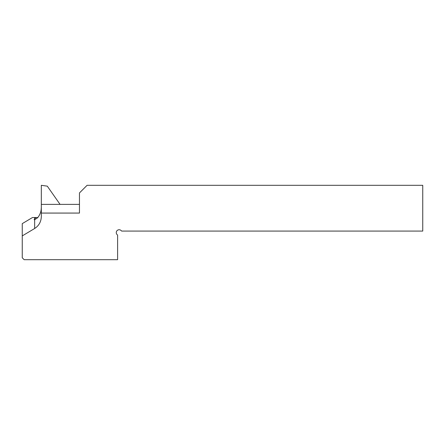 <?xml version="1.0" encoding="UTF-8"?>
<svg xmlns="http://www.w3.org/2000/svg" width="445" height="445" viewBox="0 0 445 445"><rect width="100%" height="100%" fill="white"/><g stroke="black" fill="none" stroke-linecap="round" stroke-linejoin="round"><path stroke-width="0.67" d="M41.324 207.326L41.201 209.183C40.94 212.248 39.755 215.096 37.658 217.733L34.649 219.786L34.182 219.591M79.466 204.383L41.324 204.383L41.324 213.072L79.466 213.072L79.466 192.941L87.092 185.309L422.75 185.309L422.75 231.083L121.652 231.083L121.157 230.582A2.859 2.859 0 0 0 117.107 230.582A2.859 2.859 0 0 0 117.107 234.632L117.608 235.127L117.608 259.691L24.158 259.691L22.25 257.783L22.25 235.906L34.649 228.496L34.649 219.786C34.037 219.847 34.037 219.535 34.649 218.84L36.001 217.527L34.182 217.527L35.255 217.527M37.68 217.527L36.001 217.527M22.25 235.906L22.25 223.64L32.479 217.527L34.182 217.527M41.324 213.072L41.324 216.526C41.14 221.738 38.915 225.726 34.649 228.496M60.058 204.383L47.292 186.149L41.324 185.309L41.324 204.383M34.649 218.84L34.649 217.711"/></g></svg>
